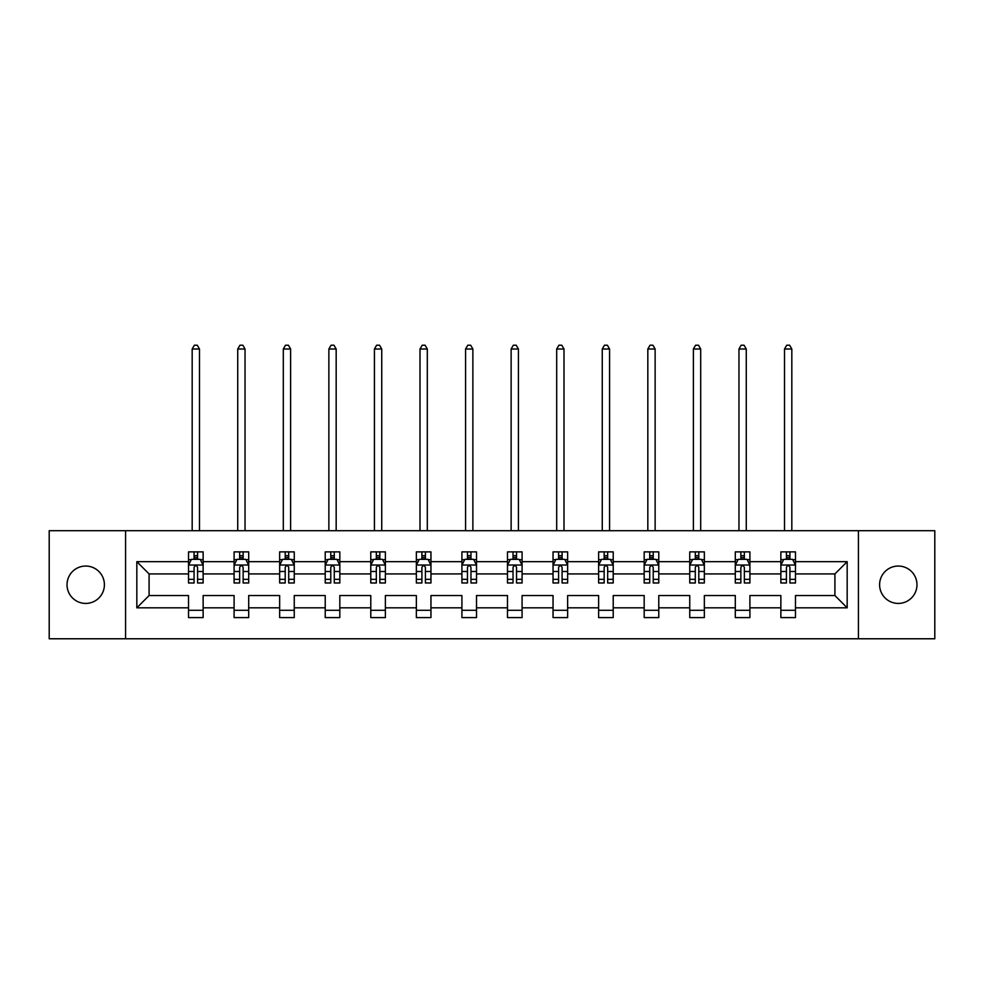 <?xml version="1.0" encoding="UTF-8"?>
<svg xmlns="http://www.w3.org/2000/svg" width="984" height="984" viewBox="0 0 984 984"><rect width="100%" height="100%" fill="white"/><g stroke="black" fill="none" stroke-linecap="round" stroke-linejoin="round"><path stroke-width="1.48" d="M898.294 566.046A18.696 18.696 0 0 0 879.598 584.742A18.696 18.696 0 0 0 898.294 603.426A18.696 18.696 0 0 0 916.977 584.742A18.696 18.696 0 0 0 898.294 566.046M85.706 566.046A18.696 18.696 0 0 0 67.023 584.742A18.696 18.696 0 0 0 85.706 603.426A18.696 18.696 0 0 0 104.402 584.742A18.696 18.696 0 0 0 85.706 566.046M858.417 530.696L49.2 530.696L49.2 638.776L934.8 638.776L934.8 530.696L858.417 530.696L858.417 638.776M795.478 607.817L795.478 595.541L834.912 595.541L847.175 607.817L795.478 607.817L795.478 617.595L780.865 617.595L780.865 607.817L749.906 607.817L749.906 617.595L735.306 617.595L735.306 607.817L704.347 607.817L704.347 617.595L689.747 617.595L689.747 607.817L658.776 607.817L658.776 617.595L644.176 617.595L644.176 607.817L613.216 607.817L613.216 617.595L598.616 617.595L598.616 607.817L567.645 607.817L567.645 617.595L553.045 617.595L553.045 607.817L522.086 607.817L522.086 617.595L507.486 617.595L507.486 607.817L476.514 607.817L476.514 617.595L461.914 617.595L461.914 607.817L430.955 607.817L430.955 617.595L416.355 617.595L416.355 607.817L385.384 607.817L385.384 617.595L370.784 617.595L370.784 607.817L339.824 607.817L339.824 617.595L325.224 617.595L325.224 607.817L294.253 607.817L294.253 617.595L279.653 617.595L279.653 607.817L248.694 607.817L248.694 617.595L234.094 617.595L234.094 607.817L203.135 607.817L203.135 617.595L188.522 617.595L188.522 607.817L136.825 607.817L136.825 561.667L188.522 561.667L188.522 551.876L203.135 551.876L203.135 561.667L234.094 561.667L234.094 551.876L248.694 551.876L248.694 561.667L279.653 561.667L279.653 551.876L294.253 551.876L294.253 561.667L325.224 561.667L325.224 551.876L339.824 551.876L339.824 561.667L370.784 561.667L370.784 551.876L385.384 551.876L385.384 561.667L416.355 561.667L416.355 551.876L430.955 551.876L430.955 561.667L461.914 561.667L461.914 551.876L476.514 551.876L476.514 561.667L507.486 561.667L507.486 551.876L522.086 551.876L522.086 561.667L553.045 561.667L553.045 551.876L567.645 551.876L567.645 561.667L598.616 561.667L598.616 551.876L613.216 551.876L613.216 561.667L644.176 561.667L644.176 551.876L658.776 551.876L658.776 561.667L689.747 561.667L689.747 551.876L704.347 551.876L704.347 561.667L735.306 561.667L735.306 551.876L749.906 551.876L749.906 561.667L780.865 561.667L780.865 551.876L795.478 551.876L795.478 561.667L847.175 561.667L847.175 607.817M125.583 638.776L125.583 530.696M780.865 561.667L780.865 573.93L749.906 573.93L749.906 561.667M749.906 607.817L749.906 595.541L780.865 595.541L780.865 607.817M735.306 561.667L735.306 573.93L704.347 573.93L704.347 561.667M704.347 607.817L704.347 595.541L735.306 595.541L735.306 607.817M689.747 561.667L689.747 573.93L658.776 573.93L658.776 561.667M658.776 607.817L658.776 595.541L689.747 595.541L689.747 607.817M644.176 561.667L644.176 573.93L613.216 573.93L613.216 561.667M613.216 607.817L613.216 595.541L644.176 595.541L644.176 607.817M598.616 561.667L598.616 573.93L567.645 573.93L567.645 561.667M567.645 607.817L567.645 595.541L598.616 595.541L598.616 607.817M553.045 561.667L553.045 573.93L522.086 573.93L522.086 561.667M522.086 607.817L522.086 595.541L553.045 595.541L553.045 607.817M507.486 561.667L507.486 573.93L476.514 573.93L476.514 561.667M476.514 607.817L476.514 595.541L507.486 595.541L507.486 607.817M461.914 561.667L461.914 573.93L430.955 573.93L430.955 561.667M430.955 607.817L430.955 595.541L461.914 595.541L461.914 607.817M416.355 561.667L416.355 573.93L385.384 573.93L385.384 561.667M385.384 607.817L385.384 595.541L416.355 595.541L416.355 607.817M370.784 561.667L370.784 573.93L339.824 573.93L339.824 561.667M339.824 607.817L339.824 595.541L370.784 595.541L370.784 607.817M325.224 561.667L325.224 573.93L294.253 573.93L294.253 561.667M294.253 607.817L294.253 595.541L325.224 595.541L325.224 607.817M279.653 561.667L279.653 573.93L248.694 573.93L248.694 561.667M248.694 607.817L248.694 595.541L279.653 595.541L279.653 607.817M234.094 561.667L234.094 573.93L203.135 573.93L203.135 561.667M203.135 607.817L203.135 595.541L234.094 595.541L234.094 607.817M188.522 561.667L188.522 573.93L149.088 573.93L149.088 595.541L188.522 595.541L188.522 607.817M136.825 561.667L149.088 573.93M834.912 595.541L834.912 573.93L795.478 573.93L795.478 561.667M786.425 559.183L789.931 559.183M740.854 559.183L744.359 559.183M695.294 559.183L698.8 559.183M649.723 559.183L653.228 559.183M604.164 559.183L607.669 559.183M558.592 559.183L562.098 559.183M513.033 559.183L516.538 559.183M467.462 559.183L470.967 559.183M421.902 559.183L425.408 559.183M376.331 559.183L379.836 559.183M330.772 559.183L334.277 559.183M285.2 559.183L288.706 559.183M239.641 559.183L243.146 559.183M194.069 559.183L197.575 559.183M188.522 610.289L203.135 610.289M234.094 610.289L248.694 610.289M279.653 610.289L294.253 610.289M325.224 610.289L339.824 610.289M370.784 610.289L385.384 610.289M416.355 610.289L430.955 610.289M461.914 610.289L476.514 610.289M507.486 610.289L522.086 610.289M553.045 610.289L567.645 610.289M598.616 610.289L613.216 610.289M644.176 610.289L658.776 610.289M689.747 610.289L704.347 610.289M735.306 610.289L749.906 610.289M780.865 610.289L795.478 610.289M149.088 595.541L136.825 607.817M847.175 561.667L834.912 573.93M197.575 555.677L194.069 555.677M191.265 559.675L188.522 559.675L188.522 551.876L194.069 551.876L194.069 559.33M188.522 579.318L188.522 582.983L194.069 582.983L194.069 579.318L188.522 579.318L188.522 573.93M203.135 573.93L203.135 582.983L197.575 582.983L197.575 567.362C196.406 565.111 195.238 565.111 194.069 567.362L194.069 579.318M200.379 559.675L203.135 559.675L203.135 551.876L197.575 551.876L197.575 559.33M203.135 565.173L200.207 559.33L191.45 559.33L188.522 565.173M199.481 530.696L199.481 349.025L192.175 349.025L192.175 530.696M192.175 349.025L194.365 345.224L197.292 345.224L199.481 349.025M243.146 555.677L239.641 555.677M236.837 559.675L234.094 559.675L234.094 551.876L239.641 551.876L239.641 559.33M234.094 579.318L234.094 582.983L239.641 582.983L239.641 579.318L234.094 579.318L234.094 573.93M248.694 573.93L248.694 582.983L243.146 582.983L243.146 567.362C241.978 565.111 240.809 565.111 239.641 567.362L239.641 579.318M245.951 559.675L248.694 559.675L248.694 551.876L243.146 551.876L243.146 559.33M248.694 565.173L245.779 559.33L237.009 559.33L234.094 565.173M245.041 530.696L245.041 349.025L237.734 349.025L237.734 530.696M237.734 349.025L239.936 345.224L242.851 345.224L245.041 349.025M288.706 555.677L285.2 555.677M282.396 559.675L279.653 559.675L279.653 551.876L285.2 551.876L285.2 559.33M279.653 579.318L279.653 582.983L285.2 582.983L285.2 579.318L279.653 579.318L279.653 573.93M294.253 573.93L294.253 582.983L288.706 582.983L288.706 567.362C287.537 565.111 286.369 565.111 285.2 567.362L285.2 579.318M291.51 559.675L294.253 559.675L294.253 551.876L288.706 551.876L288.706 559.33M294.253 565.173L291.338 559.33L282.58 559.33L279.653 565.173M290.612 530.696L290.612 349.025L283.306 349.025L283.306 530.696M283.306 349.025L285.495 345.224L288.423 345.224L290.612 349.025M334.277 555.677L330.772 555.677M327.967 559.675L325.224 559.675L325.224 551.876L330.772 551.876L330.772 559.33M325.224 579.318L325.224 582.983L330.772 582.983L330.772 579.318L325.224 579.318L325.224 573.93M339.824 573.93L339.824 582.983L334.277 582.983L334.277 567.362C333.109 565.111 331.94 565.111 330.772 567.362L330.772 579.318M337.082 559.675L339.824 559.675L339.824 551.876L334.277 551.876L334.277 559.33M339.824 565.173L336.909 559.33L328.139 559.33L325.224 565.173M336.171 530.696L336.171 349.025L328.865 349.025L328.865 530.696M328.865 349.025L331.067 345.224L333.982 345.224L336.171 349.025M379.836 555.677L376.331 555.677M373.526 559.675L370.784 559.675L370.784 551.876L376.331 551.876L376.331 559.33M370.784 579.318L370.784 582.983L376.331 582.983L376.331 579.318L370.784 579.318L370.784 573.93M385.384 573.93L385.384 582.983L379.836 582.983L379.836 567.362C378.668 565.111 377.499 565.111 376.331 567.362L376.331 579.318M382.641 559.675L385.384 559.675L385.384 551.876L379.836 551.876L379.836 559.33M385.384 565.173L382.469 559.33L373.711 559.33L370.784 565.173M381.743 530.696L381.743 349.025L374.437 349.025L374.437 530.696M374.437 349.025L376.626 345.224L379.553 345.224L381.743 349.025M425.408 555.677L421.902 555.677M419.098 559.675L416.355 559.675L416.355 551.876L421.902 551.876L421.902 559.33M416.355 579.318L416.355 582.983L421.902 582.983L421.902 579.318L416.355 579.318L416.355 573.93M430.955 573.93L430.955 582.983L425.408 582.983L425.408 567.362C424.239 565.111 423.071 565.111 421.902 567.362L421.902 579.318M428.212 559.675L430.955 559.675L430.955 551.876L425.408 551.876L425.408 559.33M430.955 565.173L428.028 559.33L419.27 559.33L416.355 565.173M427.302 530.696L427.302 349.025L419.996 349.025L419.996 530.696M419.996 349.025L422.197 345.224L425.113 345.224L427.302 349.025M470.967 555.677L467.462 555.677M464.657 559.675L461.914 559.675L461.914 551.876L467.462 551.876L467.462 559.33M461.914 579.318L461.914 582.983L467.462 582.983L467.462 579.318L461.914 579.318L461.914 573.93M476.514 573.93L476.514 582.983L470.967 582.983L470.967 567.362C469.798 565.111 468.63 565.111 467.462 567.362L467.462 579.318M473.771 559.675L476.514 559.675L476.514 551.876L470.967 551.876L470.967 559.33M476.514 565.173L473.599 559.33L464.842 559.33L461.914 565.173M472.873 530.696L472.873 349.025L465.567 349.025L465.567 530.696M465.567 349.025L467.757 345.224L470.672 345.224L472.873 349.025M516.538 555.677L513.033 555.677M510.229 559.675L507.486 559.675L507.486 551.876L513.033 551.876L513.033 559.33M507.486 579.318L507.486 582.983L513.033 582.983L513.033 579.318L507.486 579.318L507.486 573.93M522.086 573.93L522.086 582.983L516.538 582.983L516.538 567.362C515.37 565.111 514.202 565.111 513.033 567.362L513.033 579.318M519.343 559.675L522.086 559.675L522.086 551.876L516.538 551.876L516.538 559.33M522.086 565.173L519.158 559.33L510.401 559.33L507.486 565.173M518.433 530.696L518.433 349.025L511.127 349.025L511.127 530.696M511.127 349.025L513.328 345.224L516.243 345.224L518.433 349.025M562.098 555.677L558.592 555.677M555.788 559.675L553.045 559.675L553.045 551.876L558.592 551.876L558.592 559.33M553.045 579.318L553.045 582.983L558.592 582.983L558.592 579.318L553.045 579.318L553.045 573.93M567.645 573.93L567.645 582.983L562.098 582.983L562.098 567.362C560.929 565.111 559.761 565.111 558.592 567.362L558.592 579.318M564.902 559.675L567.645 559.675L567.645 551.876L562.098 551.876L562.098 559.33M567.645 565.173L564.73 559.33L555.972 559.33L553.045 565.173M564.004 530.696L564.004 349.025L556.698 349.025L556.698 530.696M556.698 349.025L558.887 345.224L561.803 345.224L564.004 349.025M607.669 555.677L604.164 555.677M601.359 559.675L598.616 559.675L598.616 551.876L604.164 551.876L604.164 559.33M598.616 579.318L598.616 582.983L604.164 582.983L604.164 579.318L598.616 579.318L598.616 573.93M613.216 573.93L613.216 582.983L607.669 582.983L607.669 567.362C606.501 565.111 605.332 565.111 604.164 567.362L604.164 579.318M610.474 559.675L613.216 559.675L613.216 551.876L607.669 551.876L607.669 559.33M613.216 565.173L610.289 559.33L601.532 559.33L598.616 565.173M609.563 530.696L609.563 349.025L602.257 349.025L602.257 530.696M602.257 349.025L604.447 345.224L607.374 345.224L609.563 349.025M653.228 555.677L649.723 555.677M646.918 559.675L644.176 559.675L644.176 551.876L649.723 551.876L649.723 559.33M644.176 579.318L644.176 582.983L649.723 582.983L649.723 579.318L644.176 579.318L644.176 573.93M658.776 573.93L658.776 582.983L653.228 582.983L653.228 567.362C652.06 565.111 650.891 565.111 649.723 567.362L649.723 579.318M656.033 559.675L658.776 559.675L658.776 551.876L653.228 551.876L653.228 559.33M658.776 565.173L655.861 559.33L647.091 559.33L644.176 565.173M655.135 530.696L655.135 349.025L647.829 349.025L647.829 530.696M647.829 349.025L650.018 345.224L652.933 345.224L655.135 349.025M698.8 555.677L695.294 555.677M692.49 559.675L689.747 559.675L689.747 551.876L695.294 551.876L695.294 559.33M689.747 579.318L689.747 582.983L695.294 582.983L695.294 579.318L689.747 579.318L689.747 573.93M704.347 573.93L704.347 582.983L698.8 582.983L698.8 567.362C697.631 565.111 696.463 565.111 695.294 567.362L695.294 579.318M701.604 559.675L704.347 559.675L704.347 551.876L698.8 551.876L698.8 559.33M704.347 565.173L701.42 559.33L692.662 559.33L689.747 565.173M700.694 530.696L700.694 349.025L693.388 349.025L693.388 530.696M693.388 349.025L695.577 345.224L698.505 345.224L700.694 349.025M744.359 555.677L740.854 555.677M738.049 559.675L735.306 559.675L735.306 551.876L740.854 551.876L740.854 559.33M735.306 579.318L735.306 582.983L740.854 582.983L740.854 579.318L735.306 579.318L735.306 573.93M749.906 573.93L749.906 582.983L744.359 582.983L744.359 567.362C743.191 565.111 742.022 565.111 740.854 567.362L740.854 579.318M747.163 559.675L749.906 559.675L749.906 551.876L744.359 551.876L744.359 559.33M749.906 565.173L746.991 559.33L738.221 559.33L735.306 565.173M746.266 530.696L746.266 349.025L738.959 349.025L738.959 530.696M738.959 349.025L741.149 345.224L744.064 345.224L746.266 349.025M789.931 555.677L786.425 555.677M783.621 559.675L780.865 559.675L780.865 551.876L786.425 551.876L786.425 559.33M780.865 579.318L780.865 582.983L786.425 582.983L786.425 579.318L780.865 579.318L780.865 573.93M795.478 573.93L795.478 582.983L789.931 582.983L789.931 567.362C788.762 565.111 787.594 565.111 786.425 567.362L786.425 579.318M792.735 559.675L795.478 559.675L795.478 551.876L789.931 551.876L789.931 559.33M795.478 565.173L792.551 559.33L783.793 559.33L780.865 565.173M791.825 530.696L791.825 349.025L784.519 349.025L784.519 530.696M784.519 349.025L786.708 345.224L789.635 345.224L791.825 349.025M203.061 565.025L188.596 565.025M203.135 579.318L197.575 579.318M194.069 571.495L188.522 571.495M203.135 571.495L197.575 571.495M197.575 557.534L194.069 557.534M248.62 565.025L234.167 565.025M248.694 579.318L243.146 579.318M239.641 571.495L234.094 571.495M248.694 571.495L243.146 571.495M243.146 557.534L239.641 557.534M294.191 565.025L279.727 565.025M294.253 579.318L288.706 579.318M285.2 571.495L279.653 571.495M294.253 571.495L288.706 571.495M288.706 557.534L285.2 557.534M339.751 565.025L325.298 565.025M339.824 579.318L334.277 579.318M330.772 571.495L325.224 571.495M339.824 571.495L334.277 571.495M334.277 557.534L330.772 557.534M385.322 565.025L370.857 565.025M385.384 579.318L379.836 579.318M376.331 571.495L370.784 571.495M385.384 571.495L379.836 571.495M379.836 557.534L376.331 557.534M430.881 565.025L416.429 565.025M430.955 579.318L425.408 579.318M421.902 571.495L416.355 571.495M430.955 571.495L425.408 571.495M425.408 557.534L421.902 557.534M476.441 565.025L461.988 565.025M476.514 579.318L470.967 579.318M467.462 571.495L461.914 571.495M476.514 571.495L470.967 571.495M470.967 557.534L467.462 557.534M522.012 565.025L507.559 565.025M522.086 579.318L516.538 579.318M513.033 571.495L507.486 571.495M522.086 571.495L516.538 571.495M516.538 557.534L513.033 557.534M567.571 565.025L553.119 565.025M567.645 579.318L562.098 579.318M558.592 571.495L553.045 571.495M567.645 571.495L562.098 571.495M562.098 557.534L558.592 557.534M613.143 565.025L598.678 565.025M613.216 579.318L607.669 579.318M604.164 571.495L598.616 571.495M613.216 571.495L607.669 571.495M607.669 557.534L604.164 557.534M658.702 565.025L644.249 565.025M658.776 579.318L653.228 579.318M649.723 571.495L644.176 571.495M658.776 571.495L653.228 571.495M653.228 557.534L649.723 557.534M704.273 565.025L689.809 565.025M704.347 579.318L698.8 579.318M695.294 571.495L689.747 571.495M704.347 571.495L698.8 571.495M698.8 557.534L695.294 557.534M749.833 565.025L735.38 565.025M749.906 579.318L744.359 579.318M740.854 571.495L735.306 571.495M749.906 571.495L744.359 571.495M744.359 557.534L740.854 557.534M795.404 565.025L780.939 565.025M795.478 579.318L789.931 579.318M786.425 571.495L780.865 571.495M795.478 571.495L789.931 571.495M789.931 557.534L786.425 557.534"/></g></svg>
